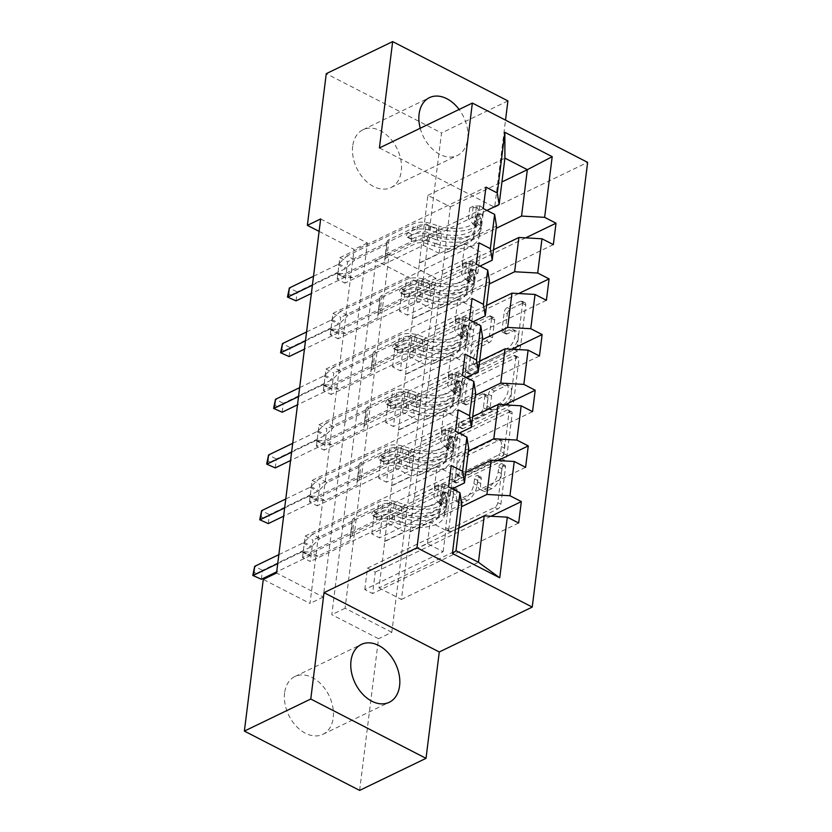 <?xml version="1.0" encoding="UTF-8"?>
<svg xmlns="http://www.w3.org/2000/svg" width="832" height="832" viewBox="0 0 832 832"><rect width="100%" height="100%" fill="white"/><g stroke="black" fill="none" stroke-linecap="round" stroke-linejoin="round"><path stroke-width="0.62" stroke-dasharray="4.16 3.12" d="M504.015 465.4A2.829 1.487 117.2 0 1 505.003 465.338A2.829 1.487 117.2 0 1 505.534 466.97L500.906 504.192A4.046 2.122 117.2 0 1 497.858 508.955L450.934 531.617A4.046 2.122 117.2 0 1 449.519 531.7A4.046 2.122 117.2 0 1 448.77 529.37L453.398 492.149A2.829 1.487 117.2 0 1 455.53 488.81A2.829 1.487 117.2 0 1 456.518 488.748A2.829 1.487 117.2 0 1 457.049 490.381L456.456 495.206A12.938 6.791 117.2 0 0 458.879 502.674A12.938 6.791 117.2 0 0 463.393 502.382L467.303 500.5A12.938 6.791 117.2 0 0 477.048 485.254L477.641 480.438A2.829 1.487 117.2 0 1 479.773 477.11A2.829 1.487 117.2 0 1 480.761 477.038A2.829 1.487 117.2 0 1 481.291 478.681L480.698 483.496A12.938 6.791 117.2 0 0 483.122 490.963A12.938 6.791 117.2 0 0 487.646 490.672L491.546 488.79A12.938 6.791 117.2 0 0 501.29 473.543L501.894 468.728A2.829 1.487 117.2 0 1 504.015 465.4M453.336 493.594A12.938 6.791 117.2 0 0 455.759 501.072A12.938 6.791 117.2 0 0 460.283 500.781L464.194 498.888A12.938 6.791 117.2 0 0 473.928 483.652L474.531 478.837A2.829 1.487 117.2 0 1 476.663 475.498A2.829 1.487 117.2 0 1 477.651 475.436A2.829 1.487 117.2 0 1 478.182 477.069L477.578 481.894A12.938 6.791 117.2 0 0 480.002 489.362A12.938 6.791 117.2 0 0 484.526 489.07L488.436 487.188A12.938 6.791 117.2 0 0 498.17 471.942L498.774 467.126A2.829 1.487 117.2 0 1 500.906 463.798A2.829 1.487 117.2 0 1 501.894 463.726A2.829 1.487 117.2 0 1 502.424 465.369L497.786 502.59A4.046 2.122 117.2 0 1 494.749 507.354L447.824 530.015A4.046 2.122 117.2 0 1 446.41 530.098A4.046 2.122 117.2 0 1 445.65 527.769L450.289 490.547A2.829 1.487 117.2 0 1 452.421 487.209A2.829 1.487 117.2 0 1 453.409 487.146A2.829 1.487 117.2 0 1 453.939 488.779L453.336 493.594L456.456 495.206M420.222 128.253A32.115 22.412 64.2 0 0 457.361 155.49A32.115 22.412 64.2 0 0 467.698 139.079A32.115 22.412 64.2 0 0 459.118 109.46M352.706 146.141A32.115 22.412 64.2 0 0 364.104 179.15A32.115 22.412 64.2 0 0 390.967 187.564A32.115 22.412 64.2 0 0 401.294 171.142A32.115 22.412 64.2 0 0 389.906 138.133A32.115 22.412 64.2 0 0 363.033 129.719A32.115 22.412 64.2 0 0 352.706 146.141M284.606 692.921A32.115 22.412 64.2 0 0 295.994 725.93A32.115 22.412 64.2 0 0 322.868 734.344A32.115 22.412 64.2 0 0 333.195 717.922A32.115 22.412 64.2 0 0 321.797 684.913A32.115 22.412 64.2 0 0 294.934 676.51A32.115 22.412 64.2 0 0 284.606 692.921M507.333 313.903A4.046 2.122 117.2 0 1 510.37 309.14L523.536 302.786A4.046 2.122 117.2 0 1 524.95 302.692A4.046 2.122 117.2 0 1 525.71 305.032L520.562 346.372A4.046 2.122 117.2 0 1 517.514 351.125L470.59 373.797A4.046 2.122 117.2 0 1 469.186 373.88A4.046 2.122 117.2 0 1 468.426 371.55L473.574 330.21A4.046 2.122 117.2 0 1 476.611 325.447L492.513 317.762A4.046 2.122 117.2 0 1 493.927 317.678A4.046 2.122 117.2 0 1 494.686 320.008L492.482 337.698A4.046 2.122 117.2 0 1 489.445 342.462L481.551 346.268A10.816 5.678 117.2 0 0 474.084 356.044A10.816 5.678 117.2 0 0 475.446 365.258A10.816 5.678 117.2 0 0 479.222 365.019L510.11 350.095A10.816 5.678 117.2 0 0 517.577 340.319A10.816 5.678 117.2 0 0 516.225 331.115A10.816 5.678 117.2 0 0 512.45 331.354L507.302 333.84A4.046 2.122 117.2 0 1 505.887 333.934A4.046 2.122 117.2 0 1 505.128 331.594L507.333 313.903L504.213 312.302A4.046 2.122 117.2 0 1 507.26 307.538L520.426 301.184A4.046 2.122 117.2 0 1 521.841 301.09A4.046 2.122 117.2 0 1 522.59 303.42L517.442 344.76A4.046 2.122 117.2 0 1 514.405 349.523L467.48 372.185A4.046 2.122 117.2 0 1 466.066 372.278A4.046 2.122 117.2 0 1 465.306 369.949L470.454 328.609A4.046 2.122 117.2 0 1 473.502 323.846L489.403 316.16A4.046 2.122 117.2 0 1 490.818 316.077A4.046 2.122 117.2 0 1 491.577 318.406L489.372 336.097A4.046 2.122 117.2 0 1 486.325 340.86L478.442 344.666L481.551 346.268M379.413 147.961L494.666 207.272L505.523 120.13M494.666 207.272L587.621 162.375M359.632 790.4L378.529 638.716L331.802 614.671L375.898 260.614L422.625 284.658L441.522 132.974L326.269 73.663M391.81 632.299L345.082 608.254L389.178 254.207L435.906 278.252L391.81 632.299L378.529 638.716M435.906 278.252L422.625 284.658M507.915 100.911L441.522 132.974M509.964 411.736A4.046 2.122 117.2 0 1 511.378 411.642A4.046 2.122 117.2 0 1 512.138 413.982L506.99 455.322A4.046 2.122 117.2 0 1 503.942 460.086L457.028 482.747A4.046 2.122 117.2 0 1 455.614 482.83A4.046 2.122 117.2 0 1 454.854 480.501L460.002 439.161A4.046 2.122 117.2 0 1 463.05 434.398L509.964 411.736L506.854 410.134A4.046 2.122 117.2 0 1 508.269 410.041A4.046 2.122 117.2 0 1 509.028 412.381L503.87 453.721A4.046 2.122 117.2 0 1 500.833 458.474L453.908 481.146A4.046 2.122 117.2 0 1 452.494 481.229A4.046 2.122 117.2 0 1 451.734 478.899L456.882 437.559A4.046 2.122 117.2 0 1 459.93 432.796L506.854 410.134M513.77 400.847L518.918 359.507A4.046 2.122 117.2 0 0 518.17 357.167A4.046 2.122 117.2 0 0 516.755 357.261L469.83 379.922A4.046 2.122 117.2 0 0 466.783 384.686L464.589 402.376A4.046 2.122 117.2 0 0 465.338 404.716A4.046 2.122 117.2 0 0 466.752 404.622L485.784 395.429A4.046 2.122 117.2 0 1 487.198 395.335A4.046 2.122 117.2 0 1 487.958 397.675L486.491 409.406A4.046 2.122 117.2 0 1 483.454 414.17L463.642 423.738A2.829 1.487 117.2 0 0 461.687 426.296A2.829 1.487 117.2 0 0 462.041 428.709A2.829 1.487 117.2 0 0 463.029 428.646L510.734 405.6A4.046 2.122 117.2 0 0 513.77 400.847L510.661 399.235L515.809 357.906L518.918 359.507M364.811 589.545L367.484 568.131L375.263 572.135L372.601 593.559L364.811 589.545L443.154 551.71L427.43 543.608L407.202 553.072L458.827 528.143M371.748 533.874L374.421 512.46L382.2 516.464L379.538 537.878L371.748 533.874L450.091 496.028L434.366 487.937L414.138 497.39L465.764 472.462M378.685 478.192L381.347 456.778L389.137 460.782L386.474 482.196L378.685 478.192L457.028 440.357L441.303 432.255L421.065 441.719L472.69 416.78M385.622 422.51L388.284 401.097L396.074 405.111L393.401 426.525L385.622 422.51L463.965 384.675L448.23 376.584L428.002 386.038L479.627 361.109M392.558 366.839L395.221 345.426L403.01 349.43L400.338 370.843L392.558 366.839L470.902 328.994L455.166 320.902L434.938 330.366L486.564 305.427M399.485 311.158L402.158 289.744L409.947 293.748L407.274 315.172L399.485 311.158L477.838 273.322L462.103 265.221L441.875 274.685L493.501 249.756M320.653 218.941L367.38 242.986L323.274 597.033L276.557 572.988M302.515 557.492L305.188 536.068L312.967 540.082L310.305 561.496L302.515 557.492L448.583 486.938M309.452 501.81L312.114 480.397L319.904 484.401L317.242 505.814L309.452 501.81L455.52 431.267M316.389 446.129L319.051 424.715L326.841 428.73L324.178 450.143L316.389 446.129L462.457 375.586M323.326 390.458L325.988 369.044L333.778 373.048L331.105 394.462L323.326 390.458L469.383 319.904M330.252 334.776L332.925 313.362L340.714 317.366L338.042 338.78L330.252 334.776L476.32 264.233M337.189 279.105L339.862 257.681L347.641 261.695L344.978 283.109L337.189 279.105L483.257 208.551M496.465 225.95L419.442 263.141L414.866 297.242L434.782 287.622L419.058 279.531L340.714 317.366M479.981 266.115L415.178 297.409M435.25 330.522L441.875 274.685M437.611 308.953L489.226 284.014M489.528 281.622L412.516 318.822L407.93 352.924L427.856 343.304L412.121 335.213L333.778 373.048M473.044 321.786L408.242 353.08M428.314 386.204L434.938 330.366M430.674 364.624L482.3 339.695M482.591 337.303L405.579 374.494L400.993 408.606L420.919 398.986L405.184 390.884L326.841 428.73M466.107 377.468L401.305 408.762M421.377 441.875L428.002 386.038M423.738 420.306L475.363 395.366M475.654 392.974L398.642 430.175L394.066 464.277L413.982 454.657L398.247 446.566L319.904 484.401M459.17 433.139L394.378 464.443M414.45 497.557L421.065 441.719M416.801 475.977L468.426 451.048M468.728 448.656L391.706 485.857L387.13 519.958L407.046 510.338L391.321 502.237L312.967 540.082M452.234 488.821L387.442 520.114M407.514 553.228L414.138 497.39M409.864 531.658L461.49 506.73M461.791 504.338L384.769 541.528L378.997 587.933L456.009 550.732M378.997 587.933L401.419 599.466L407.202 553.072M401.419 599.466L478.442 562.276M319.103 231.39L354.099 249.402L310.003 603.45L263.276 579.405M486.918 210.434L422.115 241.727L441.719 231.951L425.994 223.85L347.641 261.695M442.187 274.841L450.32 206.877L427.898 195.333L422.115 241.727M427.898 195.333L504.91 158.132M450.32 206.877L501.946 181.938M444.538 253.271L496.163 228.342M419.442 263.141L421.803 241.571M412.516 318.822L414.866 297.242M405.579 374.494L407.93 352.924M398.642 430.175L400.993 408.606M391.706 485.857L394.066 464.277M384.769 541.528L387.13 519.958M345.082 608.254L331.802 614.671M389.178 254.207L375.898 260.614M323.274 597.033L310.003 603.45M367.38 242.986L354.099 249.402M384.457 541.372L404.383 531.752L388.648 523.65L391.321 502.237M404.383 531.752L407.046 510.338M388.648 523.65L310.305 561.496M305.188 536.068L451.246 465.525M518.669 523.006L372.601 593.559M367.484 568.131L445.827 530.296L430.092 522.194L410.176 531.814M490.984 516.246L375.263 572.135M427.43 543.608L430.092 522.194M443.154 551.71L445.827 530.296M434.366 487.937L437.029 466.523L417.113 476.143M450.091 496.028L452.764 474.614L437.029 466.523M497.921 460.574L382.2 516.464M374.421 512.46L452.764 474.614M525.606 467.334L379.538 537.878M391.394 485.69L411.31 476.07L395.585 467.979L317.242 505.814M312.114 480.397L458.182 409.843M395.585 467.979L398.247 446.566M411.31 476.07L413.982 454.657M441.303 432.255L443.966 410.842L424.05 420.462M457.028 440.357L459.701 418.943L443.966 410.842M504.858 404.893L389.137 460.782M381.347 456.778L459.701 418.943M532.542 411.653L386.474 482.196M398.33 430.019L418.246 420.399L402.522 412.298L324.178 450.143M319.051 424.715L465.119 354.172M402.522 412.298L405.184 390.884M418.246 420.399L420.919 398.986M448.23 376.584L450.902 355.17L430.986 364.79M463.965 384.675L466.627 363.262L450.902 355.17M511.794 349.222L396.074 405.111M388.284 401.097L466.627 363.262M539.469 355.971L393.401 426.525M405.267 374.338L425.183 364.718L409.458 356.626L331.105 394.462M325.988 369.044L472.056 298.49M409.458 356.626L412.121 335.213M425.183 364.718L427.856 343.304M455.166 320.902L457.839 299.489L437.913 309.109M470.902 328.994L473.564 307.58L457.839 299.489M518.731 293.54L403.01 349.43M395.221 345.426L473.564 307.58M546.406 300.3L400.338 370.843M412.204 318.656L432.12 309.036L416.385 300.945L338.042 338.78M332.925 313.362L478.993 242.819M416.385 300.945L419.058 279.531M432.12 309.036L434.782 287.622M462.103 265.221L464.776 243.807L444.85 253.427M477.838 273.322L480.501 251.909L464.776 243.807M525.658 237.858L409.947 293.748M402.158 289.744L480.501 251.909M553.342 244.618L407.274 315.172M419.13 262.985L439.057 253.365L423.322 245.263L344.978 283.109M339.862 257.681L485.93 187.138M423.322 245.263L425.994 223.85M439.057 253.365L441.719 231.951M503.818 453.232A2.829 1.487 117.2 0 1 501.686 456.56L460.502 476.455A2.829 1.487 117.2 0 1 459.514 476.518A2.829 1.487 117.2 0 1 458.983 474.885L459.618 469.799A12.938 6.791 117.2 0 1 469.352 454.563L497.505 440.97A12.938 6.791 117.2 0 1 502.029 440.679A12.938 6.791 117.2 0 1 504.452 448.146L503.818 453.232L500.708 451.62A2.829 1.487 117.2 0 1 498.576 454.958L501.686 456.56M500.708 451.62L501.342 446.545A12.938 6.791 117.2 0 0 498.909 439.078A12.938 6.791 117.2 0 0 494.395 439.358L466.242 452.962A12.938 6.791 117.2 0 0 456.498 468.198L455.863 473.283A2.829 1.487 117.2 0 0 456.394 474.916A2.829 1.487 117.2 0 0 457.392 474.854L498.576 454.958M510.661 399.235A4.046 2.122 117.2 0 1 507.614 403.998L459.909 427.045A2.829 1.487 117.2 0 1 458.921 427.107A2.829 1.487 117.2 0 1 458.567 424.694A2.829 1.487 117.2 0 1 460.522 422.136L480.334 412.568A4.046 2.122 117.2 0 0 483.382 407.805L484.838 396.074A4.046 2.122 117.2 0 0 484.078 393.734A4.046 2.122 117.2 0 0 482.664 393.827L463.642 403.021A4.046 2.122 117.2 0 1 462.228 403.104A4.046 2.122 117.2 0 1 461.469 400.774L463.674 383.084A4.046 2.122 117.2 0 1 466.721 378.321L513.635 355.659A4.046 2.122 117.2 0 1 515.05 355.566A4.046 2.122 117.2 0 1 515.809 357.906M505.534 385.892A10.816 5.678 117.2 0 1 509.309 385.653A10.816 5.678 117.2 0 1 510.661 394.857A10.816 5.678 117.2 0 1 503.194 404.633L492.315 409.895A4.046 2.122 117.2 0 1 490.901 409.978A4.046 2.122 117.2 0 1 490.142 407.649L491.608 395.907A4.046 2.122 117.2 0 1 494.645 391.144L505.534 385.892L502.414 384.29A10.816 5.678 117.2 0 1 506.199 384.051A10.816 5.678 117.2 0 1 507.551 393.255A10.816 5.678 117.2 0 1 500.084 403.031L503.194 404.633M502.414 384.29L491.535 389.542A4.046 2.122 117.2 0 0 488.488 394.306L487.032 406.047A4.046 2.122 117.2 0 0 487.781 408.377A4.046 2.122 117.2 0 0 489.195 408.294L500.084 403.031M478.442 344.666A10.816 5.678 117.2 0 0 470.974 354.442A10.816 5.678 117.2 0 0 472.326 363.657A10.816 5.678 117.2 0 0 476.102 363.418L507 348.494A10.816 5.678 117.2 0 0 514.467 338.718A10.816 5.678 117.2 0 0 513.115 329.514A10.816 5.678 117.2 0 0 509.33 329.753L504.182 332.238A4.046 2.122 117.2 0 1 502.767 332.332A4.046 2.122 117.2 0 1 502.008 329.992L504.213 312.302M438.558 484.609L435.105 486.283L441.615 485.93L445.224 484.245L438.558 484.609L437.226 495.321L443.009 502.091L439.556 503.766A5.554 2.704 7.1 0 1 441.334 506.106A5.554 2.704 7.1 0 1 441.293 506.272L438.797 515.809A26.146 12.73 7.1 0 1 402.074 522.35L402.917 515.57L395.075 513.032A15.028 7.311 -172.9 0 0 377.416 513.261L373.11 515.341A2.475 1.3 117.2 0 1 372.247 515.393A2.475 1.3 117.2 0 1 371.79 513.968A2.475 1.3 117.2 0 1 373.641 511.056L377.946 508.976A15.028 7.311 7.1 0 1 395.606 508.747L403.447 511.285L404.29 504.504L396.448 501.966A15.028 7.311 -172.9 0 0 378.799 502.195L312.343 534.29L320.133 538.304L352.529 522.652L350.054 538.866A8.944 4.358 7.1 0 1 350.043 538.252A8.944 4.358 7.1 0 1 352.144 535.881L380.619 522.122A9.672 4.711 -172.9 0 1 391.986 521.976L399.828 524.514A31.502 15.33 7.1 0 0 444.07 516.641L446.576 507.104A10.91 5.314 7.1 0 0 446.638 506.761L447.481 499.98A10.91 5.314 7.1 0 1 447.418 500.323L444.922 509.86A31.502 15.33 7.1 0 1 400.681 517.733L399.828 524.514M445.224 484.245A10.91 5.314 7.1 0 1 448.864 488.914A10.91 5.314 7.1 0 1 448.802 489.258L446.295 498.794A31.502 15.33 7.1 0 1 402.054 506.667L401.211 513.448L393.37 510.91A9.672 4.711 -172.9 0 0 382.002 511.066L377.697 513.146A2.475 1.3 -62.8 0 0 375.835 516.048A2.475 1.3 -62.8 0 0 376.293 517.483A2.475 1.3 -62.8 0 0 377.156 517.421L381.462 515.341A9.672 4.711 7.1 0 1 392.829 515.195L400.681 517.733M443.009 502.091A10.91 5.314 7.1 0 1 446.638 506.761M402.074 522.35L394.222 519.813A15.028 7.311 -172.9 0 0 376.574 520.042L310.118 552.136L302.869 551.689A4.118 2.163 -62.8 0 0 301.912 551.907L277.722 563.586M350.314 540.498L317.907 556.14L310.118 552.136M441.771 485.919A5.554 2.704 7.1 0 1 443.55 488.259A5.554 2.704 7.1 0 1 443.518 488.426L441.012 497.962A26.146 12.73 7.1 0 1 404.29 504.504M402.054 506.667L394.212 504.13A9.672 4.711 -172.9 0 0 382.845 504.286L354.37 518.034A8.944 4.358 -172.9 0 0 352.258 520.406A8.944 4.358 -172.9 0 0 352.269 521.019L352.529 522.652M435.105 486.283L433.774 496.985L437.226 495.321M439.556 503.766L433.774 496.985M402.917 515.57A26.146 12.73 -172.9 0 0 439.639 509.028L442.146 499.491A5.554 2.704 -172.9 0 0 442.177 499.314A5.554 2.704 -172.9 0 0 442.042 498.524C440.783 495.435 440.96 494.01 442.572 494.239A5.554 2.704 7.1 0 1 442.707 495.04A5.554 2.704 7.1 0 1 442.676 495.206L440.17 504.743A26.146 12.73 7.1 0 1 403.447 511.285M278.834 554.663L303.025 542.984A4.118 2.163 -62.8 0 0 304.044 542.246L312.343 534.29M401.211 513.448A31.502 15.33 -172.9 0 0 445.453 505.575L447.949 496.038A10.91 5.314 -172.9 0 0 448.022 495.695A10.91 5.314 -172.9 0 0 446.389 492.388L445.307 492.19L444.548 493.657L445.858 496.673A10.91 5.314 7.1 0 1 447.481 499.98M445.307 492.19L441.771 493.896L442.572 494.239L446.389 492.388M317.907 556.14L310.658 555.693A4.118 2.163 -62.8 0 0 309.702 555.911L276.692 571.854M261.362 579.259L262.475 570.336L310.814 546.988A4.118 2.163 -62.8 0 0 311.834 546.26L320.133 538.304M253.24 571.875L256.36 573.477L255.913 577.044M256.36 573.477L262.475 570.336L254.686 566.332M445.494 428.938L442.042 430.602L448.542 430.248L452.161 428.574L445.494 428.938L444.153 439.639L449.946 446.42L446.482 448.084A5.554 2.704 7.1 0 1 448.261 450.424A5.554 2.704 7.1 0 1 448.23 450.59L445.734 460.138A26.146 12.73 7.1 0 1 409.011 466.669L409.854 459.888L402.002 457.35A15.028 7.311 -172.9 0 0 384.353 457.579L380.047 459.659A2.475 1.3 117.2 0 1 379.184 459.722A2.475 1.3 117.2 0 1 378.716 458.286A2.475 1.3 117.2 0 1 380.578 455.385L384.883 453.305A15.028 7.311 7.1 0 1 402.542 453.076L410.384 455.603L411.226 448.822L403.385 446.285A15.028 7.311 -172.9 0 0 385.726 446.524L319.28 478.618L327.07 482.622L359.466 466.97L356.99 483.194A8.944 4.358 7.1 0 1 356.97 482.581A8.944 4.358 7.1 0 1 359.081 480.199L387.556 466.45A9.672 4.711 -172.9 0 1 398.923 466.305L406.765 468.832A31.502 15.33 7.1 0 0 451.006 460.959L453.513 451.422A10.91 5.314 7.1 0 0 453.575 451.09L454.418 444.298A10.91 5.314 7.1 0 1 454.355 444.642L451.849 454.178A31.502 15.33 7.1 0 1 407.618 462.051L406.765 468.832M452.161 428.574A10.91 5.314 7.1 0 1 455.801 433.243A10.91 5.314 7.1 0 1 455.738 433.576L453.232 443.113A31.502 15.33 7.1 0 1 408.99 450.986L408.148 457.766L400.306 455.239A9.672 4.711 -172.9 0 0 388.939 455.385L384.634 457.465A2.475 1.3 -62.8 0 0 382.772 460.377A2.475 1.3 -62.8 0 0 383.23 461.802A2.475 1.3 -62.8 0 0 384.093 461.75L388.398 459.67A9.672 4.711 7.1 0 1 399.766 459.524L407.618 462.051M449.946 446.42A10.91 5.314 7.1 0 1 453.575 451.09M409.011 466.669L401.159 464.131A15.028 7.311 -172.9 0 0 383.51 464.36L317.054 496.454L309.806 496.007A4.118 2.163 -62.8 0 0 308.849 496.236L284.658 507.915M357.24 484.817L324.844 500.469L317.054 496.454M448.708 430.238A5.554 2.704 7.1 0 1 450.486 432.578A5.554 2.704 7.1 0 1 450.455 432.754L447.949 442.291A26.146 12.73 7.1 0 1 411.226 448.822M408.99 450.986L401.149 448.458A9.672 4.711 -172.9 0 0 389.782 448.604L361.306 462.353A8.944 4.358 -172.9 0 0 359.195 464.734A8.944 4.358 -172.9 0 0 359.206 465.348L359.466 466.97M442.042 430.602L440.7 441.314L444.153 439.639M446.482 448.084L440.7 441.314M409.854 459.888A26.146 12.73 -172.9 0 0 446.576 453.357L449.072 443.81A5.554 2.704 -172.9 0 0 449.114 443.643A5.554 2.704 -172.9 0 0 448.968 442.842C447.72 439.754 447.897 438.329 449.509 438.558A5.554 2.704 7.1 0 1 449.644 439.358A5.554 2.704 7.1 0 1 449.613 439.535L447.106 449.072A26.146 12.73 7.1 0 1 410.384 455.603M285.771 498.992L309.962 487.313A4.118 2.163 -62.8 0 0 310.981 486.574L319.28 478.618M408.148 457.766A31.502 15.33 -172.9 0 0 452.39 449.894L454.886 440.357A10.91 5.314 -172.9 0 0 454.958 440.024A10.91 5.314 -172.9 0 0 453.326 436.717L452.234 436.509L451.485 437.975L452.795 441.002A10.91 5.314 7.1 0 1 454.418 444.298M452.234 436.509L448.708 438.214L449.509 438.558L453.326 436.717M324.844 500.469L317.595 500.022A4.118 2.163 -62.8 0 0 316.638 500.24L283.629 516.183M268.299 523.588L269.412 514.665L317.751 491.317A4.118 2.163 -62.8 0 0 318.77 490.578L327.07 482.622M260.177 516.204L263.286 517.806L262.85 521.373M263.286 517.806L269.412 514.665L261.622 510.65M452.421 373.256L448.968 374.92L455.645 374.566L459.098 372.892L452.421 373.256L451.09 383.968L456.872 390.738L453.419 392.413A5.554 2.704 7.1 0 1 455.198 394.742A5.554 2.704 7.1 0 1 455.166 394.919L452.66 404.456A26.146 12.73 7.1 0 1 415.938 410.987L416.79 404.206L408.938 401.679A15.028 7.311 -172.9 0 0 391.29 401.908L386.984 403.988A2.475 1.3 117.2 0 1 386.121 404.04A2.475 1.3 117.2 0 1 385.653 402.615A2.475 1.3 117.2 0 1 387.514 399.703L391.82 397.623A15.028 7.311 7.1 0 1 409.479 397.394L417.321 399.932L418.163 393.151L410.322 390.614A15.028 7.311 -172.9 0 0 392.662 390.842L326.217 422.937L334.006 426.941L366.402 411.299L363.917 427.513A8.944 4.358 7.1 0 1 363.906 426.899A8.944 4.358 7.1 0 1 366.018 424.528L394.493 410.769A9.672 4.711 -172.9 0 1 405.86 410.623L413.702 413.161A31.502 15.33 7.1 0 0 457.943 405.288L460.45 395.741A10.91 5.314 7.1 0 0 460.512 395.408L461.354 388.627A10.91 5.314 7.1 0 1 461.292 388.96L458.786 398.507A31.502 15.33 7.1 0 1 414.544 406.38L413.702 413.161M459.098 372.892A10.91 5.314 7.1 0 1 462.738 377.562A10.91 5.314 7.1 0 1 462.665 377.905L460.169 387.442A31.502 15.33 7.1 0 1 415.927 395.314L415.085 402.095L407.233 399.558A9.672 4.711 -172.9 0 0 395.866 399.703L391.56 401.783A2.475 1.3 -62.8 0 0 389.709 404.695A2.475 1.3 -62.8 0 0 390.166 406.12A2.475 1.3 -62.8 0 0 391.03 406.068L395.335 403.988A9.672 4.711 7.1 0 1 406.702 403.842L414.544 406.38M456.872 390.738A10.91 5.314 7.1 0 1 460.512 395.408M415.938 410.987L408.096 408.46A15.028 7.311 -172.9 0 0 390.447 408.689L323.991 440.783L316.742 440.336A4.118 2.163 -62.8 0 0 315.786 440.554L291.595 452.234M364.177 429.146L331.781 444.787L323.991 440.783M455.645 374.566A5.554 2.704 7.1 0 1 457.423 376.896A5.554 2.704 7.1 0 1 457.392 377.073L454.886 386.61A26.146 12.73 7.1 0 1 418.163 393.151M415.927 395.314L408.086 392.777A9.672 4.711 -172.9 0 0 396.718 392.922L368.243 406.682A8.944 4.358 -172.9 0 0 366.132 409.053A8.944 4.358 -172.9 0 0 366.142 409.666L366.402 411.299M448.968 374.92L447.637 385.632L451.09 383.968M453.419 392.413L447.637 385.632M416.79 404.206A26.146 12.73 -172.9 0 0 453.513 397.675L456.009 388.138A5.554 2.704 -172.9 0 0 456.04 387.962A5.554 2.704 -172.9 0 0 455.905 387.161C454.646 384.082 454.823 382.658 456.446 382.886A5.554 2.704 7.1 0 1 456.581 383.677A5.554 2.704 7.1 0 1 456.539 383.854L454.043 393.39A26.146 12.73 7.1 0 1 417.321 399.932M292.708 443.31L316.898 431.631A4.118 2.163 -62.8 0 0 317.918 430.893L326.217 422.937M415.085 402.095A31.502 15.33 -172.9 0 0 459.326 394.222L461.822 384.686A10.91 5.314 -172.9 0 0 461.885 384.342A10.91 5.314 -172.9 0 0 460.262 381.035L459.17 380.827L458.422 382.294L459.732 385.32A10.91 5.314 7.1 0 1 461.354 388.627M459.17 380.827L455.645 382.533L456.446 382.886L460.262 381.035M331.781 444.787L324.532 444.34A4.118 2.163 -62.8 0 0 323.575 444.558L290.566 460.502M275.236 467.906L276.349 458.983L324.678 435.635A4.118 2.163 -62.8 0 0 325.707 434.897L334.006 426.941M267.114 460.522L270.223 462.124L269.776 465.691M270.223 462.124L276.349 458.983L268.559 454.979M459.358 317.585L455.905 319.249L462.415 318.895L466.034 317.221L459.358 317.585L458.026 328.286L463.809 335.067L460.356 336.731A5.554 2.704 7.1 0 1 462.134 339.071A5.554 2.704 7.1 0 1 462.103 339.238L459.597 348.774A26.146 12.73 7.1 0 1 422.874 355.316L423.717 348.535L415.875 345.998A15.028 7.311 -172.9 0 0 398.226 346.226L393.921 348.306A2.475 1.3 117.2 0 1 393.047 348.369A2.475 1.3 117.2 0 1 392.59 346.934A2.475 1.3 117.2 0 1 394.451 344.022L398.757 341.942A15.028 7.311 7.1 0 1 416.406 341.713L424.258 344.25L425.1 337.47L417.258 334.932A15.028 7.311 -172.9 0 0 399.599 335.161L333.154 367.255L340.933 371.27L373.339 355.618L370.854 371.842A8.944 4.358 7.1 0 1 370.843 371.228A8.944 4.358 7.1 0 1 372.954 368.846L401.43 355.098A9.672 4.711 -172.9 0 1 412.797 354.942L420.638 357.479A31.502 15.33 7.1 0 0 464.88 349.606L467.376 340.07A10.91 5.314 7.1 0 0 467.449 339.726L468.291 332.946A10.91 5.314 7.1 0 1 468.229 333.289L465.722 342.826A31.502 15.33 7.1 0 1 421.481 350.698L420.638 357.479M466.034 317.221A10.91 5.314 7.1 0 1 469.664 321.88A10.91 5.314 7.1 0 1 469.602 322.223L467.106 331.76A31.502 15.33 7.1 0 1 422.864 339.633L422.011 346.414L414.17 343.886A9.672 4.711 -172.9 0 0 402.802 344.032L398.497 346.112A2.475 1.3 -62.8 0 0 396.635 349.024A2.475 1.3 -62.8 0 0 397.103 350.449A2.475 1.3 -62.8 0 0 397.966 350.397L402.272 348.317A9.672 4.711 7.1 0 1 413.639 348.161L421.481 350.698M463.809 335.067A10.91 5.314 7.1 0 1 467.449 339.726M422.874 355.316L415.033 352.778A15.028 7.311 -172.9 0 0 397.374 353.007L330.928 385.102L323.679 384.654A4.118 2.163 -62.8 0 0 322.722 384.873L298.532 396.562M371.114 373.464L338.718 389.116L330.928 385.102M462.582 318.885A5.554 2.704 7.1 0 1 464.36 321.225A5.554 2.704 7.1 0 1 464.329 321.391L461.822 330.938A26.146 12.73 7.1 0 1 425.1 337.47M422.864 339.633L415.012 337.106A9.672 4.711 -172.9 0 0 403.645 337.251L375.18 351A8.944 4.358 -172.9 0 0 373.069 353.382A8.944 4.358 -172.9 0 0 373.079 353.995L373.339 355.618M455.905 319.249L454.574 329.95L458.026 328.286M460.356 336.731L454.574 329.95M423.717 348.535A26.146 12.73 -172.9 0 0 460.439 341.994L462.946 332.457A5.554 2.704 -172.9 0 0 462.977 332.29A5.554 2.704 -172.9 0 0 462.842 331.49C461.583 328.401 461.76 326.976 463.372 327.205A5.554 2.704 7.1 0 1 463.507 328.006A5.554 2.704 7.1 0 1 463.476 328.172L460.98 337.719A26.146 12.73 7.1 0 1 424.258 344.25M299.645 387.639L323.825 375.95A4.118 2.163 -62.8 0 0 324.854 375.222L333.154 367.255M422.011 346.414A31.502 15.33 -172.9 0 0 466.253 338.541L468.759 329.004A10.91 5.314 -172.9 0 0 468.822 328.661A10.91 5.314 -172.9 0 0 467.199 325.364L466.107 325.156L465.348 326.622L466.669 329.638A10.91 5.314 7.1 0 1 468.291 332.946M466.107 325.156L462.582 326.862L463.372 327.205L467.199 325.364M338.718 389.116L331.469 388.658A4.118 2.163 -62.8 0 0 330.502 388.887L297.502 404.82M282.173 412.225L283.286 403.302L331.614 379.964A4.118 2.163 -62.8 0 0 332.644 379.226L340.933 371.27M274.04 404.841L277.16 406.453L276.713 410.02M277.16 406.453L283.286 403.302L275.496 399.298M466.294 261.903L462.842 263.567L469.352 263.214L472.971 261.539L466.294 261.903L464.963 272.605L470.746 279.386L467.293 281.05A5.554 2.704 7.1 0 1 469.071 283.39A5.554 2.704 7.1 0 1 469.04 283.566L466.534 293.103A26.146 12.73 7.1 0 1 429.811 299.634L430.654 292.854L422.812 290.326A15.028 7.311 -172.9 0 0 405.153 290.555L400.847 292.635A2.475 1.3 117.2 0 1 399.984 292.687A2.475 1.3 117.2 0 1 399.526 291.262A2.475 1.3 117.2 0 1 401.388 288.35L405.694 286.27A15.028 7.311 7.1 0 1 423.342 286.042L431.194 288.569L432.037 281.788L424.185 279.261A15.028 7.311 -172.9 0 0 406.536 279.49L340.08 311.584L347.87 315.588L380.276 299.936L377.79 316.16A8.944 4.358 7.1 0 1 377.78 315.546A8.944 4.358 7.1 0 1 379.891 313.165L408.366 299.416A9.672 4.711 -172.9 0 1 419.723 299.27L427.575 301.808A31.502 15.33 7.1 0 0 471.817 293.925L474.313 284.388A10.91 5.314 7.1 0 0 474.386 284.055L475.228 277.274A10.91 5.314 7.1 0 1 475.155 277.607L472.659 287.144A31.502 15.33 7.1 0 1 428.418 295.017L427.575 301.808M472.971 261.539A10.91 5.314 7.1 0 1 476.601 266.209A10.91 5.314 7.1 0 1 476.538 266.542L474.032 276.089A31.502 15.33 7.1 0 1 429.79 283.962L428.948 290.742L421.106 288.205A9.672 4.711 -172.9 0 0 409.739 288.35L405.434 290.43A2.475 1.3 -62.8 0 0 403.572 293.342A2.475 1.3 -62.8 0 0 404.04 294.767A2.475 1.3 -62.8 0 0 404.903 294.715L409.209 292.635A9.672 4.711 7.1 0 1 420.576 292.49L428.418 295.017M470.746 279.386A10.91 5.314 7.1 0 1 474.386 284.055M429.811 299.634L421.97 297.107A15.028 7.311 -172.9 0 0 404.31 297.336L337.865 329.43L330.616 328.973A4.118 2.163 -62.8 0 0 329.649 329.202L305.469 340.881M378.05 317.782L345.644 333.434L337.865 329.43M469.518 263.203A5.554 2.704 7.1 0 1 471.297 265.543A5.554 2.704 7.1 0 1 471.255 265.72L468.759 275.257A26.146 12.73 7.1 0 1 432.037 281.788M429.79 283.962L421.949 281.424A9.672 4.711 -172.9 0 0 410.582 281.57L382.106 295.318A8.944 4.358 -172.9 0 0 380.006 297.7A8.944 4.358 -172.9 0 0 380.016 298.314L380.276 299.936M462.842 263.567L461.51 274.279L464.963 272.605M467.293 281.05L461.51 274.279M430.654 292.854A26.146 12.73 -172.9 0 0 467.376 286.322L469.882 276.786A5.554 2.704 -172.9 0 0 469.914 276.609A5.554 2.704 -172.9 0 0 469.778 275.808C468.52 272.73 468.697 271.294 470.309 271.523A5.554 2.704 7.1 0 1 470.444 272.324A5.554 2.704 7.1 0 1 470.413 272.501L467.917 282.038A26.146 12.73 7.1 0 1 431.194 288.569M306.582 331.958L330.762 320.278A4.118 2.163 -62.8 0 0 331.791 319.54L340.08 311.584M428.948 290.742A31.502 15.33 -172.9 0 0 473.19 282.87L475.696 273.322A10.91 5.314 -172.9 0 0 475.758 272.99A10.91 5.314 -172.9 0 0 474.136 269.682L473.044 269.474L472.285 270.941L473.595 273.967A10.91 5.314 7.1 0 1 475.228 277.274M473.044 269.474L469.508 271.18L470.309 271.523L474.136 269.682M345.644 333.434L338.395 332.987A4.118 2.163 -62.8 0 0 337.438 333.206L304.439 349.149M289.11 356.554L290.212 347.63L338.551 324.282A4.118 2.163 -62.8 0 0 339.57 323.544L347.87 315.588M280.977 349.17L284.097 350.771L283.65 354.338M284.097 350.771L290.212 347.63L282.433 343.616M473.231 206.222L469.778 207.896L476.289 207.542L479.908 205.858L473.231 206.222L471.9 216.934L477.682 223.704L474.23 225.378A5.554 2.704 7.1 0 1 476.008 227.718A5.554 2.704 7.1 0 1 475.966 227.885L473.47 237.422A26.146 12.73 7.1 0 1 436.748 243.963L437.59 237.182L429.749 234.645A15.028 7.311 -172.9 0 0 412.09 234.874L407.784 236.954A2.475 1.3 117.2 0 1 406.921 237.006A2.475 1.3 117.2 0 1 406.463 235.581A2.475 1.3 117.2 0 1 408.314 232.669L412.63 230.589A15.028 7.311 7.1 0 1 430.279 230.36L438.121 232.898L438.974 226.117L431.122 223.579A15.028 7.311 -172.9 0 0 413.473 223.808L347.017 255.902L354.806 259.917L387.202 244.265L384.727 260.478A8.944 4.358 7.1 0 1 384.717 259.865A8.944 4.358 7.1 0 1 386.828 257.494L415.293 243.734A9.672 4.711 -172.9 0 1 426.66 243.589L434.512 246.126A31.502 15.33 7.1 0 0 478.754 238.254L481.25 228.717A10.91 5.314 7.1 0 0 481.312 228.374L482.165 221.593A10.91 5.314 7.1 0 1 482.092 221.936L479.596 231.473A31.502 15.33 7.1 0 1 435.354 239.346L434.512 246.126M479.908 205.858A10.91 5.314 7.1 0 1 483.538 210.527A10.91 5.314 7.1 0 1 483.475 210.87L480.969 220.407A31.502 15.33 7.1 0 1 436.727 228.28L435.885 235.061L428.043 232.523A9.672 4.711 -172.9 0 0 416.676 232.679L412.37 234.759A2.475 1.3 -62.8 0 0 410.509 237.661A2.475 1.3 -62.8 0 0 410.977 239.096A2.475 1.3 -62.8 0 0 411.84 239.034L416.146 236.954A9.672 4.711 7.1 0 1 427.513 236.808L435.354 239.346M477.682 223.704A10.91 5.314 7.1 0 1 481.312 228.374M436.748 243.963L428.906 241.426A15.028 7.311 -172.9 0 0 411.247 241.654L344.802 273.749L337.542 273.302A4.118 2.163 -62.8 0 0 336.586 273.52L312.406 285.199M384.987 262.111L352.581 277.753L344.802 273.749M476.445 207.532A5.554 2.704 7.1 0 1 478.223 209.872A5.554 2.704 7.1 0 1 478.192 210.038L475.696 219.575A26.146 12.73 7.1 0 1 438.974 226.117M436.727 228.28L428.886 225.742A9.672 4.711 -172.9 0 0 417.518 225.898L389.043 239.647A8.944 4.358 -172.9 0 0 386.932 242.018A8.944 4.358 -172.9 0 0 386.953 242.632L387.202 244.265M469.778 207.896L468.447 218.598L471.9 216.934M474.23 225.378L468.447 218.598M437.59 237.182A26.146 12.73 -172.9 0 0 474.313 230.641L476.819 221.104A5.554 2.704 -172.9 0 0 476.85 220.927A5.554 2.704 -172.9 0 0 476.715 220.137C475.457 217.048 475.634 215.623 477.246 215.852A5.554 2.704 7.1 0 1 477.381 216.653A5.554 2.704 7.1 0 1 477.35 216.819L474.843 226.356A26.146 12.73 7.1 0 1 438.121 232.898M313.508 276.276L337.698 264.597A4.118 2.163 -62.8 0 0 338.728 263.858L347.017 255.902M435.885 235.061A31.502 15.33 -172.9 0 0 480.126 227.188L482.633 217.651A10.91 5.314 -172.9 0 0 482.695 217.308A10.91 5.314 -172.9 0 0 481.073 214.001L479.981 213.803L479.222 215.27L480.532 218.286A10.91 5.314 7.1 0 1 482.165 221.593M479.981 213.803L476.445 215.509L477.246 215.852L481.073 214.001M352.581 277.753L345.332 277.306A4.118 2.163 -62.8 0 0 344.375 277.524L311.376 293.467M296.036 300.872L297.149 291.949L345.488 268.601A4.118 2.163 -62.8 0 0 346.507 267.873L354.806 259.917M287.914 293.488L291.034 295.09L290.586 298.657M291.034 295.09L297.149 291.949L289.37 287.945M502.424 465.369L505.534 466.97M453.939 488.779L457.049 490.381M478.182 477.069L481.291 478.681M498.17 471.942L501.29 473.543M488.436 487.188L491.546 488.79M484.526 489.07L487.646 490.672M477.578 481.894L480.698 483.496M474.531 478.837L477.641 480.438M473.928 483.652L477.048 485.254M464.194 498.888L467.303 500.5M460.283 500.781L463.393 502.382M450.289 490.547L453.398 492.149M445.65 527.769L448.77 529.37M447.824 530.015L450.934 531.617M494.749 507.354L497.858 508.955M497.786 502.59L500.906 504.192M498.774 467.126L501.894 468.728M459.93 432.796L463.05 434.398M456.882 437.559L460.002 439.161M451.734 478.899L454.854 480.501M453.908 481.146L457.028 482.747M500.833 458.474L503.942 460.086M503.87 453.721L506.99 455.322M509.028 412.381L512.138 413.982M457.392 474.854L460.502 476.455M455.863 473.283L458.983 474.885M456.498 468.198L459.618 469.799M466.242 452.962L469.352 454.563M494.395 439.358L497.505 440.97M501.342 446.545L504.452 448.146M513.635 355.659L516.755 357.261M466.721 378.321L469.83 379.922M463.674 383.084L466.783 384.686M461.469 400.774L464.589 402.376M463.642 403.021L466.752 404.622M482.664 393.827L485.784 395.429M484.838 396.074L487.958 397.675M483.382 407.805L486.491 409.406M480.334 412.568L483.454 414.17M460.522 422.136L463.642 423.738M459.909 427.045L463.029 428.646M507.614 403.998L510.734 405.6M489.195 408.294L492.315 409.895M487.032 406.047L490.142 407.649M488.488 394.306L491.608 395.907M491.535 389.542L494.645 391.144M502.008 329.992L505.128 331.594M504.182 332.238L507.302 333.84M509.33 329.753L512.45 331.354M507 348.494L510.11 350.095M476.102 363.418L479.222 365.019M486.325 340.86L489.445 342.462M489.372 336.097L492.482 337.698M491.577 318.406L494.686 320.008M489.403 316.16L492.513 317.762M473.502 323.846L476.611 325.447M470.454 328.609L473.574 330.21M465.306 369.949L468.426 371.55M467.48 372.185L470.59 373.797M514.405 349.523L517.514 351.125M517.442 344.76L520.562 346.372M522.59 303.42L525.71 305.032M520.426 301.184L523.536 302.786M507.26 307.538L510.37 309.14M377.156 517.421L373.11 515.341M445.068 484.255L442.863 501.925M439.41 503.589L441.615 485.93M444.922 509.86L444.07 516.641M438.797 515.809L439.639 509.028M381.462 515.341L380.619 522.122M354.37 518.034L352.144 535.881M382.845 504.286L382.002 511.066M376.574 520.042L377.416 513.261M377.946 508.976L378.799 502.195M392.829 515.195L391.986 521.976M394.212 504.13L393.37 510.91M394.222 519.813L395.075 513.032M395.606 508.747L396.448 501.966M446.295 498.794L445.453 505.575M440.17 504.743L441.012 497.962M447.418 500.323L446.576 507.104M441.293 506.272L442.146 499.491M448.802 489.258L447.949 496.038M442.676 495.206L443.518 488.426M352.269 521.019L350.054 538.866M302.869 551.689L310.658 555.693M301.912 551.907L309.702 555.911M303.025 542.984L310.814 546.988M304.044 542.246L311.834 546.26M442.042 498.524L445.858 496.673M377.697 513.146L373.641 511.056M384.093 461.75L380.047 459.659M451.994 428.584L449.8 446.243M446.347 447.918L448.542 430.248M451.849 454.178L451.006 460.959M445.734 460.138L446.576 453.357M388.398 459.67L387.556 466.45M361.306 462.353L359.081 480.199M389.782 448.604L388.939 455.385M383.51 464.36L384.353 457.579M384.883 453.305L385.726 446.524M399.766 459.524L398.923 466.305M401.149 448.458L400.306 455.239M401.159 464.131L402.002 457.35M402.542 453.076L403.385 446.285M453.232 443.113L452.39 449.894M447.106 449.072L447.949 442.291M454.355 444.642L453.513 451.422M448.23 450.59L449.072 443.81M455.738 433.576L454.886 440.357M449.613 439.535L450.455 432.754M359.206 465.348L356.99 483.194M309.806 496.007L317.595 500.022M308.849 496.236L316.638 500.24M309.962 487.313L317.751 491.317M310.981 486.574L318.77 490.578M448.968 442.842L452.795 441.002M384.634 457.465L380.578 455.385M391.03 406.068L386.984 403.988M458.931 372.902L456.737 390.572M453.284 392.236L455.478 374.566M458.786 398.507L457.943 405.288M452.66 404.456L453.513 397.675M395.335 403.988L394.493 410.769M368.243 406.682L366.018 424.528M396.718 392.922L395.866 399.703M390.447 408.689L391.29 401.908M391.82 397.623L392.662 390.842M406.702 403.842L405.86 410.623M408.086 392.777L407.233 399.558M408.096 408.46L408.938 401.679M409.479 397.394L410.322 390.614M460.169 387.442L459.326 394.222M454.043 393.39L454.886 386.61M461.292 388.96L460.45 395.741M455.166 394.919L456.009 388.138M462.665 377.905L461.822 384.686M456.539 383.854L457.392 377.073M366.142 409.666L363.917 427.513M316.742 440.336L324.532 444.34M315.786 440.554L323.575 444.558M316.898 431.631L324.678 435.635M317.918 430.893L325.707 434.897M455.905 387.161L459.732 385.32M391.56 401.783L387.514 399.703M397.966 350.397L393.921 348.306M465.868 317.221L463.663 334.89M460.21 336.565L462.415 318.895M465.722 342.826L464.88 349.606M459.597 348.774L460.439 341.994M402.272 348.317L401.43 355.098M375.18 351L372.954 368.846M403.645 337.251L402.802 344.032M397.374 353.007L398.226 346.226M398.757 341.942L399.599 335.161M413.639 348.161L412.797 354.942M415.012 337.106L414.17 343.886M415.033 352.778L415.875 345.998M416.406 341.713L417.258 334.932M467.106 331.76L466.253 338.541M460.98 337.719L461.822 330.938M468.229 333.289L467.376 340.07M462.103 339.238L462.946 332.457M469.602 322.223L468.759 329.004M463.476 328.172L464.329 321.391M373.079 353.995L370.854 371.842M323.679 384.654L331.469 388.658M322.722 384.873L330.502 388.887M323.825 375.95L331.614 379.964M324.854 375.222L332.644 379.226M462.842 331.49L466.669 329.638M398.497 346.112L394.451 344.022M404.903 294.715L400.847 292.635M472.805 261.55L470.6 279.219M467.147 280.883L469.352 263.214M472.659 287.144L471.817 293.925M466.534 293.103L467.376 286.322M409.209 292.635L408.366 299.416M382.106 295.318L379.891 313.165M410.582 281.57L409.739 288.35M404.31 297.336L405.153 290.555M405.694 286.27L406.536 279.49M420.576 292.49L419.723 299.27M421.949 281.424L421.106 288.205M421.97 297.107L422.812 290.326M423.342 286.042L424.185 279.261M474.032 276.089L473.19 282.87M467.917 282.038L468.759 275.257M475.155 277.607L474.313 284.388M469.04 283.566L469.882 276.786M476.538 266.542L475.696 273.322M470.413 272.501L471.255 265.72M380.016 298.314L377.79 316.16M330.616 328.973L338.395 332.987M329.649 329.202L337.438 333.206M330.762 320.278L338.551 324.282M331.791 319.54L339.57 323.544M469.778 275.808L473.595 273.967M405.434 290.43L401.388 288.35M411.84 239.034L407.784 236.954M479.742 205.868L477.537 223.538M474.084 225.202L476.289 207.542M479.596 231.473L478.754 238.254M473.47 237.422L474.313 230.641M416.146 236.954L415.293 243.734M389.043 239.647L386.828 257.494M417.518 225.898L416.676 232.679M411.247 241.654L412.09 234.874M412.63 230.589L413.473 223.808M427.513 236.808L426.66 243.589M428.886 225.742L428.043 232.523M428.906 241.426L429.749 234.645M430.279 230.36L431.122 223.579M480.969 220.407L480.126 227.188M474.843 226.356L475.696 219.575M482.092 221.936L481.25 228.717M475.966 227.885L476.819 221.104M483.475 210.87L482.633 217.651M477.35 216.819L478.192 210.038M386.953 242.632L384.727 260.478M337.542 273.302L345.332 277.306M336.586 273.52L344.375 277.524M337.698 264.597L345.488 268.601M338.728 263.858L346.507 267.873M476.715 220.137L480.532 218.286M412.37 234.759L408.314 232.669M501.894 463.726L505.003 465.338M453.409 487.146L456.518 488.748M477.651 475.436L480.761 477.038M390.967 187.564L457.361 155.49M322.868 734.344L389.262 702.281M294.934 676.51L361.327 644.436M363.033 129.719L429.426 97.656M480.002 489.362L483.122 490.963M455.759 501.072L458.879 502.674M446.41 530.098L449.519 531.7M452.494 481.229L455.614 482.83M456.394 474.916L459.514 476.518M498.909 439.078L502.029 440.679M508.269 410.041L511.378 411.642M515.05 355.566L518.17 357.167M462.228 403.104L465.338 404.716M484.078 393.734L487.198 395.335M458.921 427.107L462.041 428.709M506.199 384.051L509.309 385.653M487.781 408.377L490.901 409.978M502.767 332.332L505.887 333.934M513.115 329.514L516.225 331.115M472.326 363.657L475.446 365.258M490.818 316.077L493.927 317.678M466.066 372.278L469.186 373.88M521.841 301.09L524.95 302.692M376.293 517.483L372.247 515.393M448.022 495.695L448.864 488.914M441.334 506.106L442.177 499.314M442.707 495.04L443.55 488.259M352.258 520.406L350.043 538.252M383.23 461.802L379.184 459.722M454.958 440.024L455.801 433.243M448.261 450.424L449.114 443.643M449.644 439.358L450.486 432.578M359.195 464.734L356.97 482.581M390.166 406.12L386.121 404.04M461.885 384.342L462.738 377.562M455.198 394.742L456.04 387.962M456.581 383.677L457.423 376.896M366.132 409.053L363.906 426.899M397.103 350.449L393.047 348.369M468.822 328.661L469.664 321.88M462.134 339.071L462.977 332.29M463.507 328.006L464.36 321.225M373.069 353.382L370.843 371.228M404.04 294.767L399.984 292.687M475.758 272.99L476.601 266.209M469.071 283.39L469.914 276.609M470.444 272.324L471.297 265.543M380.006 297.7L377.78 315.546M410.977 239.096L406.921 237.006M482.695 217.308L483.538 210.527M476.008 227.718L476.85 220.927M477.381 216.653L478.223 209.872M386.932 242.018L384.717 259.865"/><path stroke-width="1.25" d="M459.118 109.46A32.115 22.412 64.2 0 0 429.426 97.656A32.115 22.412 64.2 0 0 419.099 114.078A32.115 22.412 64.2 0 0 420.222 128.253M351 660.858A32.115 22.412 64.2 0 0 362.388 693.867A32.115 22.412 64.2 0 0 389.262 702.281A32.115 22.412 64.2 0 0 399.589 685.859A32.115 22.412 64.2 0 0 388.19 652.85A32.115 22.412 64.2 0 0 361.327 644.436A32.115 22.412 64.2 0 0 351 660.858M505.523 120.13L507.915 100.911L392.662 41.6L326.269 73.663L307.372 225.347L319.103 231.39M532.23 607.079L587.621 162.375L472.368 103.064L416.978 547.768L532.23 607.079L439.275 651.976L324.022 592.665L310.773 699.026L426.026 758.337L439.275 651.976M426.026 758.337L359.632 790.4L244.379 731.089L310.773 699.026M501.946 181.938L527.342 169.676L504.91 158.132L499.127 204.537L497.297 192.993L485.93 187.138L483.257 208.551L494.624 214.406L490.36 248.664L478.993 242.819L476.32 264.233L487.698 270.078L483.423 304.346L472.056 298.49L469.383 319.904L480.761 325.759L476.486 360.017L465.119 354.172L462.457 375.586L473.824 381.441L469.56 415.698L458.182 409.843L455.52 431.267L466.887 437.112L462.623 471.38L451.246 465.525L448.583 486.938L459.95 492.794L452.4 553.467L499.741 577.834L478.442 562.276L484.214 515.871L458.827 528.143M497.297 192.993L504.847 132.319L552.198 156.676L544.638 217.35L556.015 223.205L525.658 237.858M499.741 577.834L507.302 517.161L518.669 523.006L521.331 501.592L509.964 495.737L514.238 461.479L525.606 467.334L528.268 445.91L516.901 440.066L521.165 405.798L532.542 411.653L535.205 390.239L523.838 384.384L528.102 350.126L539.469 355.971L542.142 334.558L530.774 328.713L535.038 294.445L546.406 300.3L549.078 278.886L537.701 273.031L541.975 238.774L553.342 244.618L556.015 223.205M244.379 731.089L263.276 579.405L276.557 572.988L320.653 218.941L307.372 225.347M494.624 214.406L496.465 225.95L492.201 260.208L479.981 266.115M493.501 249.756L518.887 237.484L514.623 271.752L489.226 284.014M492.201 260.208L490.36 248.664M541.975 238.774L518.887 237.484M537.701 273.031L514.623 271.752M487.698 270.078L489.528 281.622L485.264 315.89L473.044 321.786M486.564 305.427L511.961 293.166L507.686 327.423L482.3 339.695M485.264 315.89L483.423 304.346M535.038 294.445L511.961 293.166M530.774 328.713L507.686 327.423M480.761 325.759L482.591 337.303L478.327 371.561L466.107 377.468M479.627 361.109L505.024 348.847L500.75 383.105L475.363 395.366M478.327 371.561L476.486 360.017M528.102 350.126L505.024 348.847M523.838 384.384L500.75 383.105M473.824 381.441L475.654 392.974L471.39 427.242L459.17 433.139M472.69 416.78L498.087 404.518L493.823 438.786L468.426 451.048M471.39 427.242L469.56 415.698M521.165 405.798L498.087 404.518M516.901 440.066L493.823 438.786M466.887 437.112L468.728 448.656L464.454 482.924L452.234 488.821M465.764 472.462L491.15 460.2L486.886 494.458L461.49 506.73M464.454 482.924L462.623 471.38M514.238 461.479L491.15 460.2M509.964 495.737L486.886 494.458M459.95 492.794L461.791 504.338L456.009 550.732L452.4 553.467M507.302 517.161L484.214 515.871M392.662 41.6L379.413 147.961L472.368 103.064M324.022 592.665L416.978 547.768M456.009 550.732L478.442 562.276M499.127 204.537L486.918 210.434M496.163 228.342L521.56 216.07L527.342 169.676L552.198 156.676M504.91 158.132L504.847 132.319M544.638 217.35L521.56 216.07M521.331 501.592L490.984 516.246M528.268 445.91L497.921 460.574M535.205 390.239L504.858 404.893M542.142 334.558L511.794 349.222M549.078 278.886L518.731 293.54M277.722 563.586L253.583 575.255L254.686 566.332L278.834 554.663M276.692 571.854L261.362 579.259L252.793 575.442L254.686 566.332M261.362 579.259L252.793 575.442M284.658 507.915L260.51 519.574L261.622 510.65L285.771 498.992M283.629 516.183L268.299 523.588L259.73 519.771L261.622 510.65M268.299 523.588L259.73 519.771M291.595 452.234L267.446 463.902L268.559 454.979L292.708 443.31M290.566 460.502L275.236 467.906L266.666 464.09L268.559 454.979M275.236 467.906L266.666 464.09M298.532 396.562L274.383 408.221L275.496 399.298L299.645 387.639M297.502 404.82L282.173 412.225L273.603 408.418L275.496 399.298M282.173 412.225L273.603 408.418M305.469 340.881L281.32 352.539L282.433 343.616L306.582 331.958M304.439 349.149L289.11 356.554L280.54 352.737L282.433 343.616M289.11 356.554L280.54 352.737M312.406 285.199L288.257 296.868L289.37 287.945L313.508 276.276M311.376 293.467L296.036 300.872L287.466 297.055L289.37 287.945M296.036 300.872L287.466 297.055"/></g></svg>
